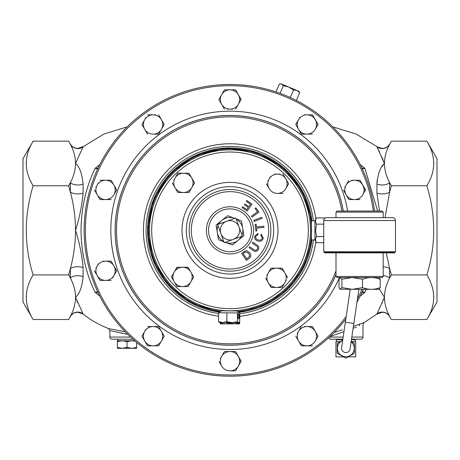 <?xml version="1.0" encoding="UTF-8"?>
<svg xmlns="http://www.w3.org/2000/svg" width="460" height="460" viewBox="0 0 460 460"><rect width="100%" height="100%" fill="white"/><g stroke="black" fill="none" stroke-linecap="round" stroke-linejoin="round"><path stroke-width="0.69" d="M341.59 347.674A4.289 4.289 0 0 0 345.207 352.544A4.289 4.289 0 0 0 350.077 348.921A4.289 4.289 0 0 1 345.207 352.544A4.289 4.289 0 0 1 341.59 347.674L350.198 289.34M383.191 275.712A8.579 4.749 180 0 1 389.631 278.058L391.345 274.925L426.886 274.925C435.948 245.289 435.948 215.567 426.886 185.754C435.948 170.93 435.948 156.066 426.886 141.168L437 158.689L437 301.99L426.886 319.51C435.948 304.687 435.948 289.823 426.886 274.925M383.191 266.777A8.579 3.812 180 0 1 389.631 268.663L386.302 252.856M68.655 274.925L70.368 268.663L70.368 278.058A8.579 4.749 180 0 1 77.797 275.684A8.579 4.749 180 0 1 83.087 276.69C81.978 287.293 79.471 294.135 75.555 297.217C75.446 290.703 73.715 284.314 70.368 278.058L68.655 274.925L33.114 274.925C24.052 245.289 24.052 215.567 33.114 185.754C24.052 170.93 24.052 156.066 33.114 141.168L23 158.689L23 301.99L33.114 319.51C24.052 304.687 24.052 289.823 33.114 274.925M83.087 267.565C81.989 255.214 79.476 242.805 75.555 230.339C75.457 217.425 73.732 204.654 70.368 192.015A8.579 3.812 180 0 0 77.797 193.924A8.579 3.812 180 0 0 83.087 193.114C81.978 205.499 79.471 217.908 75.555 230.339C75.434 243.409 73.709 256.18 70.368 268.663A8.579 3.812 180 0 1 77.797 266.754A8.579 3.812 180 0 1 83.087 267.565L83.087 276.69M377.148 313.289L376.912 313.916A8.579 8.562 180 0 1 389.631 316.376C386.285 310.109 384.554 303.721 384.445 297.217L379.327 289.029M377.148 180.147L376.912 183.988A8.579 4.749 180 0 0 382.202 185A8.579 4.749 180 0 0 389.631 182.626C386.285 176.352 384.554 169.964 384.445 163.461L376.912 146.763A8.579 8.562 180 0 0 389.631 144.302L391.345 141.168L426.886 141.168M379.488 211.054L376.912 193.114A8.579 3.812 180 0 0 382.202 193.924A8.579 3.812 180 0 0 389.631 192.015L391.345 185.754L426.886 185.754M70.368 316.549L68.655 319.51L70.368 316.376A8.579 8.562 180 0 1 83.087 313.916L77.797 312.259C74.554 312.363 72.082 313.795 70.368 316.549L70.075 316.934M83.087 183.988A8.579 4.749 180 0 1 77.797 185A8.579 4.749 180 0 1 70.368 182.626L70.368 192.015L68.655 185.754L70.368 182.626C73.715 176.352 75.446 169.964 75.555 163.461C75.446 156.946 73.715 150.558 70.368 144.302A8.579 8.562 180 0 0 83.087 146.763L75.555 163.461C79.476 166.566 81.989 173.408 83.087 183.988L83.087 193.114M239.154 316.267A2.564 0.535 90.5 0 0 238.648 313.697A2.564 0.535 90.5 0 0 238.09 316.256A2.564 0.535 90.5 0 0 238.602 318.826A2.564 0.535 90.5 0 0 239.154 316.267M117.771 339.204L117.771 340.779L131.859 340.779L135.217 341.216M134.717 340.779L131.859 340.779L134.717 340.779M230 376.205A145.866 145.866 0 0 1 84.134 230.339A145.866 145.866 0 0 1 230 84.473A145.866 145.866 0 0 0 84.134 230.339A145.866 145.866 0 0 0 345.816 319.01A145.866 145.866 0 0 1 230 376.205M363.4 289.34A145.866 145.866 0 0 1 356.983 302.116A145.866 145.866 0 0 0 363.4 289.34M148.568 229.569A81.437 81.437 0 0 1 230.77 148.908A81.437 81.437 0 0 1 311.431 231.11A81.437 81.437 0 0 1 237.711 311.409A81.437 81.437 0 0 0 311.431 231.11A81.437 81.437 0 0 0 230.77 148.908A81.437 81.437 0 0 0 148.568 229.569A81.437 81.437 0 0 0 220.765 311.247A81.437 81.437 0 0 1 148.568 229.569M351.135 341.768A8.406 8.406 0 0 1 345.834 356.707A8.406 8.406 0 0 1 342.648 340.515M342.694 340.204L337.255 343.344L337.255 353.251L345.834 358.208L354.413 353.251L354.413 343.344L351.175 341.475M336.45 339.204L336.433 339.716M355.218 339.204L355.241 339.716M336.398 341.607L336.398 339.716L342.763 339.716M351.434 339.716L355.275 339.716L355.275 341.607M314.922 239.982L314.922 220.696L311.409 220.817L311.409 239.861L314.922 239.982L316.509 242.725L323.731 242.725M316.509 242.725C315.249 240.666 315.249 238.602 316.509 236.532L315.548 230.339L316.509 224.146C315.249 222.088 315.249 220.024 316.509 217.954L325.329 217.954M380.19 279.26L380.19 287.609L378.89 289.34L340.124 289.236L339.003 287.609L339.003 279.26L340.124 277.633L341.906 279.26L352.205 277.535L362.497 279.26C368.379 276.995 374.279 276.995 380.19 279.26L378.89 277.529M380.19 287.609C374.308 289.875 368.408 289.875 362.497 287.609L352.205 289.328L341.906 287.609L340.124 289.236M383.191 276.466L382.128 277.529L337.065 277.529L336.001 276.466L383.191 276.466L383.191 252.856M337.065 211.054L382.128 211.054L383.191 212.117L336.001 212.117L337.065 211.054M324.214 251.792L324.214 252.339A0.517 0.517 0 0 0 324.725 252.856L394.467 252.856A0.517 0.517 0 0 0 394.985 252.339L394.985 251.792M326.646 217.643L392.547 217.643A2.915 2.915 0 0 1 395.462 220.558L323.731 220.558A2.915 2.915 0 0 1 326.646 217.643M395.462 220.558L395.462 251.792L323.731 251.792L323.731 220.558M345.345 322.207L353.838 323.46L358.869 289.34M230 253.937A23.598 23.598 0 0 0 253.598 230.339A23.598 23.598 0 0 0 230 206.741A23.598 23.598 0 0 0 206.402 230.339A23.598 23.598 0 0 0 230 253.937M230 251.792A21.453 21.453 0 0 0 251.453 230.339A21.453 21.453 0 0 0 230 208.886A21.453 21.453 0 0 0 208.547 230.339A21.453 21.453 0 0 0 230 251.792M226.832 321.707L232.116 322.615L237.417 321.804L238.562 322.678L239.729 321.827L239.809 312.967L236.94 310.954L221.542 310.81L218.632 312.766L218.552 321.626L222.68 322.529L226.832 321.707L226.912 312.846L218.632 312.766M239.085 312.225L237.504 312.944L226.912 312.846M238.562 322.678L219.27 322.374M230 323.006L234.824 323.863L225.176 323.863L230 323.006L230 322.598M330.199 336.427L330.688 336.266M334.173 332.436L342.568 329.826M353.418 326.295L364.09 322.615L376.912 314.082L384.445 297.217C384.554 290.703 386.285 284.314 389.631 278.058L389.631 268.663L391.345 274.925M356.333 327.094L353.119 328.313M343.948 331.677L330.061 336.478M127.748 334.362L109.877 330.567L109.877 337.059A2.145 2.145 0 0 0 112.021 339.204L132.917 339.204M328.768 337.68A2.145 2.145 0 0 0 330.82 339.204L342.838 339.204M364.09 322.615L362.997 324.49L362.997 337.059A2.145 2.145 0 0 1 360.847 339.204L351.515 339.204M68.655 141.168L70.368 144.302L68.655 141.168L33.114 141.168M376.912 193.114L376.912 183.988C378.011 173.408 380.523 166.566 384.445 163.461C384.554 156.946 386.285 150.558 389.631 144.302L391.345 141.168M293.48 89.982L288.719 87.049L283.291 85.709L281.641 84.082L280.019 83.915L279.323 84.048L276.023 91.925A145.866 145.866 0 0 0 230 84.473A145.866 145.866 0 0 1 374.584 211.054A145.866 145.866 0 0 0 296.401 100.464L299.702 92.587L296.924 90.488L293.48 89.982L290.317 97.531M99.808 296.119L95.122 292.353C86.026 273.78 81.322 253.109 81.017 230.339C81.322 207.592 86.02 186.921 95.122 168.326L99.808 164.559M359.352 325.927A2.145 1.65 70.9 0 1 360.077 324.024L359.087 324.369M357.983 324.748L355.574 325.565M383.467 299.793L383.255 300.322M382.266 302.709L382.024 303.266M366.281 289.34L364.878 292.353L360.191 296.119M26.875 156.802L26.789 157.251M26.237 162.397L26.22 163.507M26.237 296.062L26.22 297.217M26.801 303.485L27.887 307.884M433.763 296.062L433.78 297.217M433.199 303.485L432.112 307.884M433.124 156.802L433.211 157.251M433.763 162.397L433.78 163.507M68.655 185.754L33.114 185.754M68.655 319.51L33.114 319.51M70.368 316.376C73.715 310.109 75.446 303.721 75.555 297.217L83.087 313.916M385.043 217.643L389.631 192.015L389.631 182.626L391.345 185.754M391.345 319.51L389.631 316.376L391.345 319.51L426.886 319.51M389.678 316.457L389.925 316.934M360.191 164.559L364.878 168.326L377.677 211.054M376.981 147.01L377.154 147.395M377.758 148.591L379.649 152.3M382.001 157.355L384.445 163.461L383.922 164.053M383.496 164.553L381.99 166.6M124.654 331.643L122.831 331.303M120.807 330.93L119.554 330.694M114.051 329.647L113.741 329.59M109.877 330.567L108.508 328.572L125.131 331.729M77.815 302.893L76.762 300.374M76.188 298.914L75.555 297.217M112.033 331.045L114.638 331.614M115.903 331.884L117.15 332.154M118.456 332.43L120.393 332.844M120.491 332.862L121.009 332.971M121.175 333.005L122.826 333.35M122.975 333.385L124.585 333.718M362.325 291.709L364.878 292.353L361.732 292.462M361.732 168.222L364.878 168.326L362.325 168.969M98.267 292.462L95.122 292.353L97.675 291.709A2.145 2.087 155.1 0 0 98.267 292.462M97.675 168.969L95.122 168.326L98.267 168.222A2.145 2.087 -155.1 0 0 97.675 168.969L98.095 168.423M239.643 323.006L239.643 323.863L234.824 323.863L239.643 323.006L239.643 321.937M220.357 323.006L225.176 323.863L220.357 323.863L220.357 322.506M237.417 321.804L237.504 312.944M219.696 322.5L218.552 321.626M225.285 242.316A12.868 12.868 0 0 0 238.159 240.292L243.909 235.583L242.702 228.246A12.868 12.868 0 0 0 236.175 219.046M234.715 218.362A12.868 12.868 0 0 0 234.537 218.299A12.868 12.868 0 0 0 221.841 220.386L227.585 215.677L234.537 218.299M241.977 235.054A12.868 12.868 0 0 0 242.702 228.246L241.494 220.915L236.118 218.891M218.023 225.624A12.868 12.868 0 0 0 217.298 232.432L216.091 225.101L221.841 220.386A12.868 12.868 0 0 0 218.707 224.164M223.882 241.787L218.506 239.763L217.298 232.432A12.868 12.868 0 0 0 223.824 241.632M241.293 236.515A12.868 12.868 0 0 1 238.159 240.292L232.415 245.002L225.463 242.385M238.872 226.498A9.671 9.671 0 0 0 227.269 221.064L235.79 217.977L242.362 236.13L233.841 239.211A9.671 9.671 0 0 0 239.275 227.608M226.159 221.467A9.671 9.671 0 0 0 220.725 233.07L217.637 224.555L227.269 221.064M221.128 234.18A9.671 9.671 0 0 0 232.731 239.614L224.21 242.702L220.725 233.07M232.731 239.614L233.841 239.211M283.032 193.407L277.46 193.407A9.643 9.643 0 0 0 285.815 188.588L288.598 183.764L283.032 174.121L288.598 183.764L287.149 186.271M266.328 183.764L269.111 188.588A9.643 9.643 0 0 1 269.111 178.94L267.772 181.257M270.394 176.72L269.111 178.94A9.643 9.643 0 0 1 277.46 174.121L274.787 174.121M280.134 174.121L277.46 174.121A9.643 9.643 0 0 1 285.815 188.588M277.46 193.407A9.643 9.643 0 0 1 269.111 188.588M182.539 267.272A9.643 9.643 0 0 1 190.888 281.738A9.643 9.643 0 0 1 174.185 281.738A9.643 9.643 0 0 1 182.539 267.272L176.968 267.272L171.402 276.914L176.968 286.557L188.105 286.557L193.671 276.914L188.105 267.272L182.539 267.272L188.215 267.461M174.185 272.09L177.192 267.272M176.968 286.557L171.402 276.914L172.851 274.407M190.888 272.09L193.671 276.914L192.228 279.421M190.888 281.738L188.105 286.557M172.287 182.879L177.859 192.521L188.991 192.521L191.78 187.697L194.563 182.879L188.991 173.236L177.859 173.236L173.736 180.372M176.352 175.835L177.859 173.236M177.859 192.521L175.07 187.697A9.643 9.643 0 0 1 183.425 173.236A9.643 9.643 0 0 1 191.78 178.054L194.563 182.879L193.114 185.386M191.78 178.054A9.643 9.643 0 0 1 191.78 187.697L188.991 192.521M175.07 187.697A9.643 9.643 0 0 0 191.78 187.697M271.227 268.157L282.141 268.157L271.009 268.157L268.22 272.981L271.009 268.157M265.661 278.185L268.22 282.624A9.643 9.643 0 0 1 268.22 272.981L266.886 275.293M271.009 287.448L268.22 282.624L271.009 287.448L282.141 287.448L284.93 282.624L282.141 287.448M268.22 272.981A9.643 9.643 0 0 1 284.93 272.981L287.713 277.8L284.93 272.981A9.643 9.643 0 0 1 284.93 282.624L286.264 280.307M284.93 272.981L282.141 268.157M268.22 282.624A9.643 9.643 0 0 0 284.93 282.624M362.497 279.26L362.497 287.609M341.906 279.26L341.906 287.609M316.509 224.146L323.731 224.146M316.509 236.532L323.731 236.532M348.134 356.879L355.718 356.879L355.718 341.607L351.405 341.607M340.268 341.607L335.949 341.607L335.949 356.879L343.534 356.879M246.819 200.502L252.017 204.131L247.152 211.094L242.115 207.581L242.69 206.758L246.802 209.633L248.291 207.5L244.438 204.809L245.013 203.993L248.866 206.684L250.522 204.315L246.244 201.325L246.819 200.502M255.852 207.822L258.98 212.083L252.16 217.08L251.493 216.177L257.508 211.767L255.047 208.409L255.852 207.822M261.705 217.287L262.114 218.333L254.213 221.421L253.805 220.38L261.705 217.287M263.885 226.216L264.005 227.332L256.565 228.108L256.852 230.886L255.858 230.995L255.162 224.308L256.157 224.204L256.45 226.993L263.885 226.216M262.321 238.096L260.814 235.158L261.361 234.14L263.275 238.234C262.424 240.741 260.665 241.678 257.991 241.046C255.438 240.338 254.357 238.7 254.748 236.118L257.957 233.45L257.945 234.588L255.679 236.365C255.432 238.286 256.295 239.47 258.261 239.919C260.222 240.494 261.573 239.884 262.321 238.096M256.283 245.916L252.264 243.121L252.902 242.202L256.927 244.996C258.923 246.267 259.308 247.882 258.094 249.849C256.674 251.718 255.018 251.925 253.115 250.476L249.096 247.675L249.734 246.755L253.753 249.55C255.024 250.631 256.174 250.568 257.203 249.355C258.1 247.94 257.795 246.796 256.283 245.916M244.576 252.505L243.093 253.517L246.767 258.905L249.659 256.203L248.831 253.477L245.881 251.827L244.576 252.505M246.399 260.371L241.592 253.322L245.347 250.907L246.727 250.711L249.803 252.833C251.35 255.093 251.062 257.031 248.946 258.641L246.399 260.371M280.019 83.915L280.951 83.795L298.741 91.247L299.702 92.587M283.291 85.709L280.094 93.346M158.435 134.124L153.088 134.124A9.643 9.643 0 0 0 161.443 129.3L158.654 134.124L164.226 124.482L158.654 114.833L164.226 124.482L162.777 126.989M146.015 117.438L141.95 124.482L147.522 134.124L141.95 124.482L143.399 121.975M155.762 114.833L147.522 114.833M153.088 134.124A9.643 9.643 0 0 1 144.739 119.657A9.643 9.643 0 0 1 161.443 119.657A9.643 9.643 0 0 1 161.443 129.3M299.839 117.438L295.774 124.482L301.346 134.124L306.912 134.124A9.643 9.643 0 0 0 315.261 129.3L318.05 124.482L312.478 114.833L317.935 124.671M301.346 134.124L298.557 129.3A9.643 9.643 0 0 0 306.912 134.124L312.478 134.124M295.774 124.482L297.223 121.975M312.478 114.833L306.912 114.833L312.478 114.833M298.557 129.3A9.643 9.643 0 0 1 306.912 114.833L304.238 114.833M306.912 114.833A9.643 9.643 0 0 1 315.261 129.3M235.566 370.835L230 370.835A9.643 9.643 0 0 0 238.355 366.01L235.566 370.835L241.138 361.192L235.566 351.543L241.023 361.382M219.086 361.572L221.645 366.01A9.643 9.643 0 0 1 221.645 356.368L220.311 358.685M224.434 351.543L221.645 356.368A9.643 9.643 0 0 1 230 351.543L224.434 351.543L224.21 351.929M235.566 351.543L230 351.543A9.643 9.643 0 0 1 238.355 366.01M230 370.835A9.643 9.643 0 0 1 221.645 366.01M301.346 345.845L295.774 336.197L301.346 345.845L306.912 345.845A9.643 9.643 0 0 0 315.261 341.021L318.05 336.197L315.261 331.378L318.05 336.197L316.601 338.704M301.122 326.939L298.557 331.378A9.643 9.643 0 0 1 315.261 331.378L312.478 326.554L306.912 326.554L312.478 326.554M312.478 345.845L306.912 345.845L312.478 345.845M306.912 345.845A9.643 9.643 0 0 1 298.557 331.378L297.223 333.69M306.912 326.554L304.238 326.554M315.261 331.378A9.643 9.643 0 0 1 315.261 341.021M227.326 109.135L230 109.135A9.643 9.643 0 0 0 238.355 104.311L235.566 109.135L241.138 99.492L235.566 89.844L241.023 99.682M224.434 89.844L235.566 89.844L224.434 89.844L218.862 99.492L221.645 104.311A9.643 9.643 0 0 0 230 109.135L232.674 109.135M224.434 109.135L221.645 104.311L224.434 109.135M218.862 99.492L220.311 96.985M221.645 104.311A9.643 9.643 0 0 1 230 89.844A9.643 9.643 0 0 1 238.355 104.311M146.015 329.159L141.95 336.197L147.522 345.845L153.088 345.845A9.643 9.643 0 0 0 161.443 341.021L158.654 345.845L164.226 336.197L161.443 331.378L164.226 336.197L162.777 338.704M158.654 326.554L153.088 326.554A9.643 9.643 0 0 1 161.443 331.378L158.769 326.749M147.522 345.845L144.739 341.021A9.643 9.643 0 0 0 153.088 345.845L158.654 345.845M141.95 336.197L143.399 333.69M144.739 341.021A9.643 9.643 0 0 1 153.088 326.554L147.522 326.554M161.443 331.378A9.643 9.643 0 0 1 161.443 341.021M343.534 190.29L348.875 199.548L354.447 199.548A9.643 9.643 0 0 0 362.796 194.73L365.579 189.905L360.013 180.262L365.47 190.095M348.875 199.548L346.092 194.73A9.643 9.643 0 0 0 354.447 199.548L360.013 199.548M348.657 180.642L344.758 187.398M360.013 180.262L351.773 180.262M346.092 194.73A9.643 9.643 0 0 1 354.447 180.262A9.643 9.643 0 0 1 362.796 194.73M112.625 277.817L116.69 270.773L113.907 265.955L116.581 270.969M98.486 263.735L97.204 265.955A9.643 9.643 0 0 1 113.907 265.955L111.124 261.13L105.553 261.13L111.124 261.13M99.987 280.416L105.553 280.416L99.987 280.416L94.421 270.773L99.987 280.416M95.864 268.266L97.204 265.955A9.643 9.643 0 0 0 105.553 280.416L111.124 280.416M105.553 261.13L102.879 261.13M105.553 280.416A9.643 9.643 0 0 0 113.907 265.955M99.987 199.548L94.421 189.905L99.987 199.548L105.553 199.548A9.643 9.643 0 0 0 113.907 194.73L116.69 189.905L111.124 180.262L116.69 189.905L115.241 192.412M98.486 182.861L97.204 185.081A9.643 9.643 0 0 0 105.553 199.548L111.124 199.548M111.124 180.262L105.553 180.262A9.643 9.643 0 0 0 97.204 185.081L95.864 187.398M113.907 194.73A9.643 9.643 0 0 0 105.553 180.262L99.987 180.262M122.216 340.779L117.392 341.642L117.392 340.779L122.216 340.779L127.035 341.642L131.859 340.779M136.683 342.447L136.683 347.438L131.859 348.295L127.035 347.438L122.216 348.295L117.392 347.438L117.392 348.295L136.683 348.295L136.683 347.438M127.035 341.642L127.035 347.438M117.392 341.642L117.392 347.438M341.544 348.295A4.289 4.289 0 0 0 345.834 352.59A4.289 4.289 0 0 0 350.123 348.295M127.23 126.828L103.954 134.021L83.087 146.763M219.316 312.07A82.426 82.426 0 0 1 147.752 224.986A82.426 82.426 0 0 1 311.868 220.8A82.42 82.42 0 0 0 225.222 148.057A82.42 82.42 0 0 0 219.322 312.064L191.205 303.059L168.061 284.717L152.869 259.394L147.579 230.339L153.404 199.899L170.062 173.765L195.189 155.63L225.233 148.057L255.95 152.111L282.998 167.221L302.559 191.251L311.868 220.8M313.346 220.748A83.892 83.892 0 0 0 146.297 224.641A83.892 83.892 0 0 0 218.626 313.461M218.603 316.158A86.572 86.572 0 0 1 143.618 224.63A86.572 86.572 0 0 1 315.842 219.109M315.842 241.569A86.572 86.572 0 0 1 239.781 316.359M239.804 313.657A83.892 83.892 0 0 0 313.346 239.93M341.843 211.054A113.493 113.493 0 0 0 230 116.846A113.493 113.493 0 0 0 116.506 230.339A113.493 113.493 0 0 0 336.001 270.894M336.001 274.505A114.833 114.833 0 0 1 115.167 230.339A114.833 114.833 0 0 1 230 115.506A114.833 114.833 0 0 1 343.2 211.054M343.258 211.054A114.885 114.885 0 0 0 230 115.454A114.885 114.885 0 0 0 115.115 230.339A114.885 114.885 0 0 0 336.001 274.637M339.428 277.529A119.169 119.169 0 0 1 110.831 230.339A119.169 119.169 0 0 1 230 111.17A119.169 119.169 0 0 1 347.599 211.054M373.336 211.054A144.624 144.624 0 0 0 230 85.715A144.624 144.624 0 0 0 85.376 230.339A144.624 144.624 0 0 0 346.196 316.451M149.54 229.58A80.46 80.46 0 0 1 230.759 149.88A80.46 80.46 0 0 1 310.46 231.098A80.46 80.46 0 0 1 229.241 310.799A80.46 80.46 0 0 1 149.54 229.58M189.175 229.954A40.831 40.831 0 0 1 230.385 189.514A40.831 40.831 0 0 1 270.825 230.724A40.831 40.831 0 0 1 229.615 271.164A40.831 40.831 0 0 1 189.175 229.954M273.683 230.753A43.683 43.683 0 0 0 230.414 186.656A43.683 43.683 0 0 0 186.317 229.925A43.683 43.683 0 0 0 229.586 274.022A43.683 43.683 0 0 0 273.683 230.753M277.966 230.793A47.972 47.972 0 0 1 229.546 278.306A47.972 47.972 0 0 1 182.033 229.885A47.972 47.972 0 0 1 230.454 182.373A47.972 47.972 0 0 1 277.966 230.793M268.686 230.707A38.686 38.686 0 0 0 230.362 191.659A38.686 38.686 0 0 0 191.314 229.977A38.686 38.686 0 0 0 229.638 269.025A38.686 38.686 0 0 0 268.686 230.707M308.315 231.081A78.315 78.315 0 0 0 230.736 152.024A78.315 78.315 0 0 0 151.685 229.603A78.315 78.315 0 0 0 229.264 308.654A78.315 78.315 0 0 0 308.315 231.081M324.214 252.339L394.985 252.339M220.57 311.362A81.57 81.57 0 0 1 148.43 230.339A81.57 81.57 0 0 1 230 148.77A81.57 81.57 0 0 1 311.57 230.339A81.57 81.57 0 0 1 237.9 311.523M109.877 337.059L130.559 337.059M329.44 337.059L343.154 337.059M351.831 337.059L362.997 337.059M376.912 146.763L382.202 148.419C385.445 148.315 387.918 146.884 389.631 144.129M239.131 312.254A82.42 82.42 0 0 0 311.868 239.878A82.426 82.426 0 0 1 239.137 312.254L265.627 304.664L288.138 288.765L304.146 266.334L311.868 239.878M357.5 298.603A144.624 144.624 0 0 0 362.043 289.34M389.631 316.549C387.918 313.795 385.445 312.363 382.202 312.259L376.912 314.082M83.087 146.596L77.797 148.419C74.554 148.315 72.082 146.884 70.368 144.129M314.922 220.696L316.509 217.954M336.001 276.466L336.001 252.856M336.001 217.643L336.001 212.117M332.77 126.828L356.046 134.021L376.912 146.596M108.508 328.572C99.331 324.978 90.856 320.148 83.087 314.082M97.675 291.709L98.095 292.261M353.838 323.46L350.077 348.921M383.191 217.643L383.191 212.117"/></g></svg>

